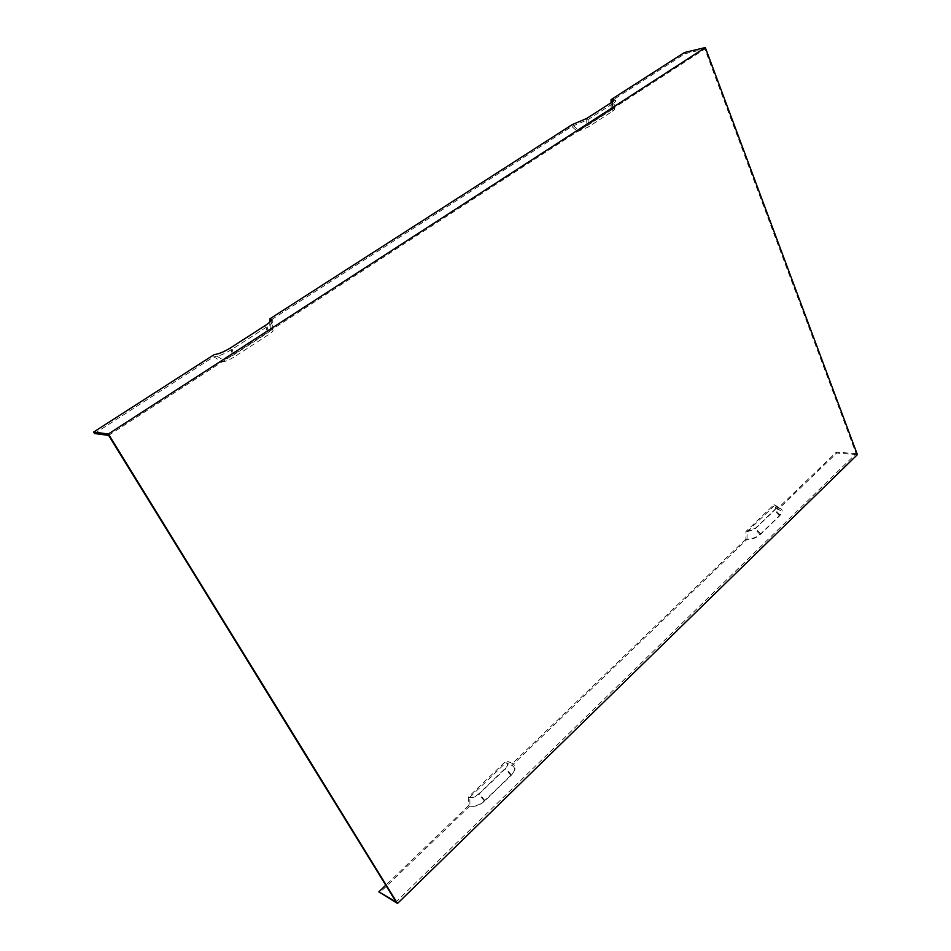 <?xml version="1.0" encoding="UTF-8"?>
<svg xmlns="http://www.w3.org/2000/svg" width="951" height="951" viewBox="0 0 951 951"><rect width="100%" height="100%" fill="white"/><g stroke="black" fill="none" stroke-linecap="round" stroke-linejoin="round"><path stroke-width="0.71" stroke-dasharray="4.75 3.57" d="M108.64 435.392L704.846 49.012L856.102 453.615L396.056 901.905M856.102 453.615L836.345 452.129L778.251 507.965L773.888 504.779L745.929 531.514L745.893 539.062C751.207 539.395 756.104 537.672 760.598 533.891L780.022 515.109C782.946 511.983 782.923 509.736 779.963 508.357L778.251 507.965M745.893 539.062L512.363 763.51L506.312 760.741L468.261 797.128L468.368 805.806C473.42 807.304 478.912 805.521 484.82 800.457L511.305 774.863C516.096 769.585 516.452 765.793 512.363 763.51M468.368 805.806L385.761 885.203M269.715 322.175L270.227 329.117C271.617 329.486 270.678 330.793 267.397 333.028L232.686 355.531C228.573 358.051 225.244 359.419 222.7 359.633L214.237 354.568M269.87 329.105L222.7 359.633M614.061 100.093L615.285 100.128C616.521 100.544 615.606 101.769 612.563 103.79L612.551 111.243L588.217 127.054L577.59 131.547L612.48 108.937L612.456 100.342L684.898 53.743L704.846 49.012M94.518 433.513L213.725 356.827L222.201 361.879L271.867 329.688L271.641 319.572L272.307 319.584C274.875 320.225 273.139 322.591 267.1 326.692L232.175 349.231C224.567 353.879 218.409 356.411 213.725 356.827M271.641 319.572L571.801 126.483L577.59 131.547M612.563 103.79L588.122 119.564L571.801 126.483M612.456 100.342L613.514 100.152M511.983 765.46C515.608 767.493 515.299 770.869 511.032 775.564L484.57 801.146C479.328 805.64 474.442 807.221 469.949 805.889L469.842 797.223C472.588 798.02 475.571 797.045 478.781 794.311L505.302 768.836C507.917 765.983 508.131 763.926 505.92 762.678L511.983 765.46L747.034 539.336C751.765 539.633 756.116 538.111 760.111 534.747L779.523 515.977C782.126 513.183 782.102 511.174 779.451 509.95L777.942 509.605L836.702 453.08L857.386 454.649M469.842 797.223L505.92 762.678M611.077 102.756L611.089 108.259L612.634 108.164L611.148 110.173L586.803 125.96L577.97 129.693L572.181 124.629M612.551 111.243C614.536 109.924 615.131 109.115 614.334 108.83L612.48 108.937M747.034 539.336L747.07 531.799L755.046 528.994L774.518 510.295C776.111 508.595 776.111 507.382 774.506 506.633L777.942 509.605M469.949 805.889L379.485 892.906M232.175 349.231L234.208 356.958C229.262 359.977 225.268 361.63 222.201 361.879M271.867 329.688L272.295 329.712C273.971 330.163 272.842 331.721 268.919 334.407L234.208 356.958M836.345 452.129L836.702 453.08M747.07 531.799L773.579 506.419M611.089 108.259L577.97 129.693M684.898 53.743L684.435 52.519M468.261 797.128C471.565 798.079 475.155 796.914 479.019 793.621L505.575 768.123C508.714 764.687 508.963 762.226 506.312 760.741M745.929 531.514L755.534 528.138L775.017 509.427C776.931 507.394 776.931 505.92 775.006 505.029L773.888 504.779M230.641 347.804L232.686 355.531M265.579 325.301L267.397 333.028M511.032 775.564L505.302 768.836M484.57 801.146L478.781 794.311M611.16 102.708L611.148 110.173M586.696 118.459L586.803 125.96M588.122 119.564L588.217 127.054M760.111 534.747L755.046 528.994M779.523 515.977L774.518 510.295M267.1 326.692L268.919 334.407M484.82 800.457L479.019 793.621M760.598 533.891L755.534 528.138M780.022 515.109L775.017 509.427M511.305 774.863L505.575 768.123M270.227 329.117L270.227 321.676M612.634 108.164L613.419 100.984M614.334 108.83L615.285 100.128M272.295 329.712L272.307 319.584M775.006 505.029L779.963 508.357M779.451 509.95L774.506 506.633"/><path stroke-width="1.43" d="M93.614 432.051L94.518 433.513L108.64 435.392L396.056 901.905L378.831 891.86L397.518 903.45L108.378 433.989L93.614 432.051L214.237 354.568C218.397 354.188 223.877 351.929 230.641 347.804L265.579 325.301C270.964 321.652 272.521 319.548 270.227 318.989L269.715 322.175M385.761 885.203L378.831 891.86M269.644 318.977L572.181 124.629L586.696 118.459L611.16 102.708C613.87 100.913 614.679 99.819 613.585 99.463L611.065 99.653L684.435 52.519L705.321 47.55L108.378 433.989M705.321 47.55L857.386 454.649L397.518 903.45M611.065 99.653L611.077 102.756M270.227 321.676L270.227 318.989M613.419 100.984L613.585 99.463"/></g></svg>
